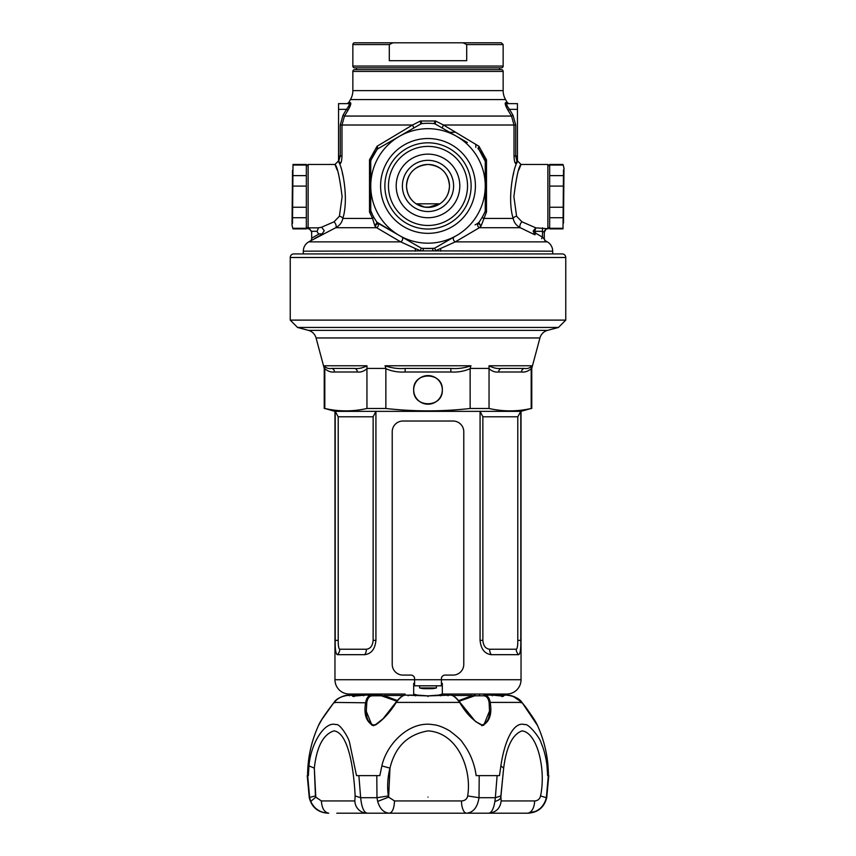 <?xml version="1.0" encoding="UTF-8"?>
<svg xmlns="http://www.w3.org/2000/svg" width="856" height="856" viewBox="0 0 856 856"><rect width="100%" height="100%" fill="white"/><g stroke="black" fill="none" stroke-linecap="round" stroke-linejoin="round"><path stroke-width="1.28" d="M352.854 90.629L503.146 90.629L503.146 71.422A1.787 1.787 0 0 0 501.359 69.636L354.641 69.636A1.787 1.787 0 0 0 352.854 71.422L352.854 90.629A17.89 17.89 0 0 1 350.457 99.574L348.638 102.731L350.521 102.731C351.281 103.448 350.436 105.962 347.985 110.253L344.487 116.063L347.985 110.253L346.509 109.354C348.916 106.165 349.751 104.261 349.002 103.629A1.787 1.744 90 0 0 350.521 102.731M424.426 207.099L431.574 207.099L424.426 207.099M317.137 231.313L311.638 231.313L308.128 227.846L318.443 227.846L317.137 231.313A3.574 3.574 0 0 0 319.138 233.902L322.166 233.902L324.231 230.66L321.621 227.215L334 221.822L339.404 216.247L342.122 196.666C339.661 177.096 337.275 166.364 334.964 164.459C337.275 166.342 339.661 177.074 342.122 196.666M318.443 227.846L321.621 227.215M425.143 207.206L416.134 203.824C410.11 199.812 406.9 193.852 406.525 185.934A21.475 21.475 0 0 0 428 207.398A21.475 21.475 0 0 0 449.475 185.934A21.475 21.475 0 0 0 428 164.459A21.475 21.475 0 0 0 406.525 185.934C407.595 172.944 414.753 165.786 428 164.459C441.236 165.786 448.394 172.933 449.475 185.934C449.09 193.863 445.89 199.823 439.866 203.824L428 207.398M499.562 69.636L499.562 67.849M356.438 69.636L356.438 67.849M503.146 90.629A17.89 17.89 0 0 0 505.543 99.574L507.362 102.731L508.913 103.629L506.998 103.629L517.452 103.629L517.452 161.763L515.697 163.549C514.756 162.907 514.189 160.414 514.017 156.049L514.017 125.008L511.514 116.063L508.015 110.253C505.554 105.941 504.719 103.437 505.479 102.731A1.787 1.744 -90 0 0 506.998 103.629C506.249 104.25 507.073 106.155 509.491 109.354L517.452 109.354M380.588 185.934A47.412 47.412 0 0 1 428 138.522A47.412 47.412 0 0 1 475.412 185.934A47.412 47.412 0 0 1 428 233.346A47.412 47.412 0 0 1 380.588 185.934M471.121 185.934A43.121 43.121 0 0 0 428 142.813A43.121 43.121 0 0 0 384.879 185.934A43.121 43.121 0 0 0 428 229.044A43.121 43.121 0 0 0 471.121 185.934M306.341 227.075L308.128 228.873L308.128 164.459L334.964 164.459L337.157 169.991M518.864 169.937L521.037 164.459L547.872 164.459L549.659 166.246M513.878 196.666C516.339 177.074 518.725 166.342 521.037 164.459C518.725 166.364 516.339 177.096 513.878 196.666L516.596 216.247L522 221.822L535.824 227.846L547.872 228.713L547.872 164.459M552.698 253.922L552.698 251.172L432.815 250.872L303.302 251.172L303.302 253.922M545.186 240.632L544.298 239.081L544.298 232.265L544.298 239.113A1.787 1.787 180 0 0 545.186 240.664L547.337 241.874A10.732 10.732 0 0 1 552.698 251.172M459.169 239.605L479.36 227.717L455.296 241.874L435.779 250.658L434.655 248.197A62.616 62.616 0 0 1 421.345 248.197L420.221 250.658L415.31 248.55A10.732 1.091 90 0 0 415.278 251.172M370.744 191.573L370.744 206.05M485.256 206.05L485.256 191.573M334.964 164.459L338.548 160.885L338.548 161.773L340.26 156.049L340.26 125.008L343.01 115.164L344.487 116.063L341.983 125.008L341.983 156.049C341.812 160.414 341.244 162.907 340.303 163.549L339.425 163.325C343.31 171.147 348.563 200.679 342.817 218.43C342.004 222.517 339.65 225.609 335.745 227.717L308.663 241.874L400.704 241.874L376.64 227.717L396.831 239.605M339.425 163.325L338.548 161.773L338.548 103.629L349.002 103.629L347.087 103.629L348.638 102.731M349.259 104.732L349.023 105.374M343.042 175.897L342.282 172.762M544.298 239.113L542.501 237.144L542.501 231.313L544.298 232.265L542.501 231.313L534.743 231.313L535.76 233.26L534.872 234.811L520.255 227.717C516.371 225.631 514.017 222.539 513.183 218.43C507.437 200.679 512.691 171.147 516.575 163.325M339.404 216.247A3.574 2.14 -166.2 0 1 342.817 218.43L372.542 218.43L374.96 226.112L377.753 223.127A3.574 3.167 146.4 0 1 377.186 222.528A3.574 3.199 144.3 0 0 377.764 223.116L378.074 223.213A3.574 3.574 120 0 1 376.94 222.186L399.377 235.518L377.753 223.127A2.868 2.418 -60 0 1 376.64 227.717L374.96 226.112L376.94 222.186A62.616 62.616 0 0 1 371.076 212.021L373.441 216.664L371.076 212.021A3.574 3.574 0 0 1 370.744 210.523L370.744 161.281L369.514 159.815L377.015 146.301L412.485 125.008L420.489 120.996L435.511 120.996L443.515 125.008L478.986 146.301L486.486 159.815L485.256 161.281L485.256 210.576L486.486 212.042L481.04 226.112L479.36 227.717A2.868 2.418 -120 0 1 478.247 223.127L481.04 226.112L478.814 222.528A3.574 3.199 -144.3 0 1 478.237 223.116L475.059 224.871M512.99 115.164L509.491 109.354L508.015 110.253L511.514 116.063L512.99 115.164L515.74 125.008L515.74 156.049L517.174 162.405M350.468 105.149L350.757 104.143M475.818 144.397L475.818 147.425M421.302 248.186L423.271 248.368L423.185 250.872L420.221 250.658M423.271 248.368L432.729 248.368L432.815 250.872L435.779 250.658M432.729 248.368L434.698 248.186M373.441 216.664A3.574 1.295 150.6 0 1 372.542 218.43L369.514 212.042L369.514 159.815L371.044 159.89A3.574 3.52 0 0 0 370.744 161.281L370.744 180.284M485.256 180.284L485.256 161.281A3.574 3.52 -0 0 0 484.956 159.89L486.486 159.815L486.486 212.042L484.956 211.978L482.559 216.664L484.924 212.021A62.616 62.616 0 0 1 479.06 222.186L478.825 222.506A3.574 3.167 -146.4 0 1 478.247 223.127M513.718 172.762L512.958 175.897M311.638 231.313L311.702 239.156L310.814 240.761L311.702 239.081M314.387 238.696L321.128 234.811L320.797 234.234M415.31 248.55L400.704 241.874A2.868 2.108 -60 0 0 402.62 239.391A2.868 2.108 -60 0 0 401.806 236.919M440.722 251.172A10.732 1.091 -90 0 0 440.69 248.55M421.345 248.197L399.377 235.518A57.256 57.256 0 0 1 399.377 136.35L378.074 148.644L420.671 124.045L420.489 120.996L422.126 123.585A62.616 62.616 0 0 1 433.874 123.585L435.511 120.996L435.33 124.045L467.365 142.545M484.924 159.847A3.574 3.574 0 0 1 485.256 161.335L479.06 149.672A62.616 62.616 0 0 1 484.924 159.847L484.956 159.89M477.669 223.363L479.06 222.186A3.574 3.574 0 0 1 477.926 223.213L478.237 223.116M399.377 136.35A57.256 57.256 0 0 1 485.256 185.934A57.256 57.256 0 0 1 456.623 235.518L434.655 248.197M377.988 148.623A3.574 3.178 35.7 0 0 377.143 149.404L371.076 159.847A62.616 62.616 0 0 1 376.94 149.672L377.015 146.301L378.074 148.644L376.94 149.672A3.574 3.574 0 0 1 378.074 148.644M371.076 159.847L370.744 161.335A3.574 3.574 0 0 1 371.076 159.847L371.044 159.89M370.744 210.523L372.478 214.899M456.623 235.518A57.256 57.256 0 0 1 399.377 235.518M484.924 212.021L485.256 210.523A3.574 3.574 180 0 1 484.924 212.021L483.522 214.899M477.926 148.644A3.574 3.574 0 0 1 479.06 149.672L477.926 148.644L478.986 146.301L478.857 149.404A3.574 3.178 -35.7 0 0 478.012 148.623M422.126 123.585L420.671 124.045A3.574 3.574 60 0 1 422.126 123.585L422.126 123.585A3.574 3.574 60 0 0 420.671 124.045M435.33 124.045L433.874 123.585A3.574 3.574 0 0 1 435.33 124.045A3.574 3.574 -60 0 0 433.874 123.585M377.175 222.506L376.972 224.112M370.744 210.576L369.514 212.042L370.744 210.576A3.574 3.52 180 0 0 371.044 211.978L369.514 212.042M340.26 125.008L412.485 125.008A3.574 0.535 -120 0 1 413.651 128.1M515.74 125.008L443.515 125.008A3.574 0.535 -60 0 0 442.349 128.1M516.596 216.247A3.574 2.14 -13.8 0 0 513.183 218.43L483.458 218.43A3.574 1.295 29.4 0 1 482.559 216.664M311.702 238.182L319.138 233.902M544.298 232.265L544.298 232.447C545.807 229.151 547.005 227.964 547.872 228.873L547.872 228.713A3.574 3.563 180 0 0 544.298 232.265M535.76 233.26L542.501 237.144L541.613 238.696M334 221.822A3.574 1.712 -115.7 0 1 335.959 224.968A3.574 1.712 -115.7 0 1 335.745 227.717L376.64 227.717M322.166 233.902L321.128 234.811M454.194 236.919A2.868 2.108 -120 0 0 453.38 239.391A2.868 2.108 -120 0 0 455.296 241.874L547.337 241.874M485.256 210.576A3.574 3.52 180 0 1 484.956 211.978M534.743 231.313L535.824 227.846L533.16 231.066L534.743 231.313M534.872 234.811L533.16 231.066M479.36 227.717L520.255 227.717A3.574 1.712 115.7 0 1 520.041 224.968A3.574 1.712 115.7 0 1 522 221.822M515.697 163.549A1.787 1.755 106.5 0 1 517.452 161.763A1.787 1.755 87.2 0 0 515.793 163.56M340.207 163.56A1.787 1.755 -87.2 0 0 338.548 161.773A1.787 1.755 -106.5 0 1 340.303 163.549M490.349 695.115A10.732 10.732 0 0 1 495.025 694.045L450.898 694.045M405.102 694.045L349.28 694.045A14.317 14.317 0 0 1 334.964 679.728L441.418 679.728L441.418 685.817L414.582 685.817L414.582 678.658A3.574 3.574 0 0 0 411.008 675.084L402.951 675.084A10.732 10.732 0 0 1 392.219 664.342L392.219 431.756A10.732 10.732 0 0 1 402.951 421.024L453.049 421.024A10.732 10.732 0 0 1 463.781 431.756L463.781 664.342A10.732 10.732 0 0 1 453.049 675.084L444.992 675.084A3.574 3.574 0 0 0 441.418 678.658L441.418 679.728L521.037 679.728A14.317 14.317 0 0 1 506.72 694.045L442.317 694.045L442.317 683.313L441.418 683.313M548.407 775.632C548.364 758.116 544.716 741.392 537.461 725.46L534.155 719.511L521.957 702.38L521.176 702.808L521.935 702.412C530.827 713.99 535.995 721.672 537.461 725.46C536.412 722.828 532.507 716.74 525.745 707.174L521.935 702.412L490.188 702.412C492.179 714.086 489.611 721.779 482.463 725.46C473.903 721.512 466.285 713.818 459.629 702.412L396.232 702.412C390.175 712.171 383.306 719.671 375.645 724.914L373.002 725.46C366.068 721.629 363.629 713.947 365.694 702.412C366.55 697.608 368.669 695.179 372.05 695.115L365.651 695.115A10.732 10.732 0 0 0 360.975 694.045M442.317 683.313L442.317 694.045L437.566 695.479M414.582 683.313L413.683 683.313L413.683 694.045L418.434 695.479M520.801 411.362L531.191 408.483C517.142 411.661 503.093 411.661 489.044 408.483L470.147 408.483C442.178 411.661 414.079 411.661 385.853 408.483L366.957 408.483C352.907 411.661 338.858 411.661 324.809 408.483L334.964 411.362L520.801 411.362L520.801 640.374C520.983 649.083 520.277 653.845 518.693 654.68L491.323 654.68C484.689 653.866 480.944 649.094 480.077 640.374L480.077 411.362L482.87 416.797L482.87 640.374C483.33 645.756 485.577 648.72 489.621 649.244L516.243 649.244C517.302 648.72 517.827 645.756 517.794 640.374L517.794 416.797L520.801 411.362M558.433 327.452L297.567 327.452L290.238 320.112L565.763 320.112L558.433 327.452L547.519 330.373A10.732 10.732 0 0 0 539.933 337.96L316.067 337.96A10.732 10.732 0 0 0 308.481 330.373L297.567 327.452M413.683 389.887A14.317 14.317 0 0 1 428 375.581A14.317 14.317 0 0 1 442.317 389.887A14.317 14.317 0 0 1 428 404.203A14.317 14.317 0 0 1 413.683 389.887C412.795 371.429 443.194 371.429 442.317 389.887C443.205 408.333 412.817 408.387 413.683 389.887M506.72 368.422L524.653 368.422C527.435 368.957 529.875 368.069 531.961 365.769L531.191 368.422L531.769 368.422L531.769 408.483M565.763 320.112L565.763 257.495A3.574 3.574 0 0 0 562.189 253.922L293.811 253.922A3.574 3.574 0 0 0 290.238 257.495L290.238 320.112M334.964 411.362L334.964 679.728M521.037 411.362L521.037 679.728M373.13 640.374L375.923 640.374L375.923 411.362L373.13 416.797L338.206 416.797L335.199 411.362L335.199 640.374L338.206 640.374C338.184 645.766 338.698 648.72 339.757 649.244L366.379 649.244C370.413 648.72 372.66 645.756 373.13 640.374L373.13 416.797M375.923 640.374C375.067 649.083 371.322 653.845 364.677 654.68L337.307 654.68C335.723 653.866 335.028 649.094 335.199 640.374M531.769 368.422L539.933 337.96M324.809 408.483L324.809 368.422L324.231 368.422L316.067 337.96M324.809 368.422L324.039 365.769C326.125 368.069 328.565 368.957 331.347 368.422A3.574 3.103 -90 0 1 334.45 371.996C331.09 372.435 327.88 371.344 324.809 368.701M331.347 368.422L354.213 368.422C358.418 368.957 362.677 368.069 366.978 365.769L366.935 368.422L385.874 368.422L385.061 365.769C391.449 368.069 398.136 368.957 405.134 368.422L405.134 371.996C398.425 372.435 391.995 371.344 385.853 368.701L385.874 368.422M405.134 368.422L450.866 368.422C457.864 368.957 464.551 368.069 470.939 365.769L470.126 368.422L489.065 368.422L489.022 365.769C493.324 368.069 497.582 368.957 501.787 368.422A3.574 3.103 -90 0 0 498.684 371.996C495.335 372.435 492.114 371.344 489.044 368.701L489.065 368.422M385.853 408.483L385.853 368.701M470.126 368.422L470.147 408.483M470.147 368.701C464.005 371.344 457.575 372.435 450.866 371.996L405.134 371.996M366.935 368.422L366.957 408.483M366.957 368.701C363.886 371.344 360.665 372.435 357.316 371.996L334.45 371.996M489.044 408.483L489.044 368.701M531.191 368.422L531.191 408.483M531.191 368.701C528.12 371.344 524.91 372.435 521.55 371.996L498.684 371.996M521.55 371.996A3.574 3.103 -90 0 1 524.653 368.422L501.787 368.422M354.213 368.422A3.574 3.103 -90 0 1 357.316 371.996M450.866 368.422L450.866 371.996M413.683 683.313L413.683 694.045M389.298 44.587L352.854 44.587L352.854 66.062A1.787 1.787 0 0 0 354.641 67.849L501.359 67.849A1.787 1.787 0 0 0 503.146 66.062L503.146 44.587L466.702 44.587L466.702 60.69L389.298 60.69L389.298 44.587L392.893 42.8L501.359 42.8L503.146 44.587M352.854 44.587A1.787 1.787 0 0 1 354.641 42.8L392.893 42.8M463.107 42.8L466.702 44.587M475.979 813.2L489.332 813.2M547.016 765.895L547.658 775.632L548.322 775.632L546.353 797.706C543.827 807.347 537.472 812.515 527.264 813.2L488.69 813.2C491.558 812.826 493.634 808.899 494.907 801.419L495.314 798.006M527.264 813.2A12.519 7.362 -90 0 0 534.625 800.938L501.145 800.938C500.236 808.353 496.084 812.44 488.69 813.2L367.31 813.2A12.519 12.455 -90 0 1 354.855 800.938L355.133 795.941C353.87 769.865 348.574 732.64 333.947 730.885C323.258 734.32 316.709 746.732 314.323 768.121L315.789 797.139L310.749 801.419L309.647 797.706L307.679 775.632L308.342 775.632L308.984 765.895C310.653 743.885 324.713 720.656 336.076 724.658C339.618 722.903 349.066 738.257 349.633 742.837L356.513 775.632L358.878 775.632L360.654 797.706C361.639 807.347 363.854 812.515 367.31 813.2L336.793 813.2M394.52 800.938L388.624 797.139L389.983 768.121C395.044 746.839 407.713 734.427 428 730.885C458.11 732.693 472.02 769.897 467.676 795.941C467.066 799.055 465.001 800.724 461.48 800.938L394.52 800.938C394.145 808.353 392.444 812.44 389.427 813.2C383.83 812.826 379.904 808.899 377.656 801.419L376.982 797.706L360.654 797.706L355.133 795.941M534.625 800.938C537.814 800.724 539.783 799.055 540.543 795.941C546.16 769.865 537.461 732.64 522.053 730.885C512.53 734.32 506.399 746.732 503.66 768.121L500.835 797.139C500.546 799.023 498.577 800.446 494.907 801.419M352.597 813.2L361.328 813.2M547.658 775.632L547.658 775.632C547.401 763.402 545.208 752.467 541.088 742.837C540.307 738.257 528.216 722.903 524.835 724.658C512.68 720.656 504.034 743.885 500.878 765.895L499.487 775.632L497.122 775.632L495.346 797.706L479.018 797.706C477.466 807.347 473.325 812.515 466.574 813.2L471.175 813.2M401.197 813.2L396.446 813.2M393.589 813.2L384.975 813.2M380.439 813.2L369.706 813.2M375.912 797.706L376.982 797.706L376.79 775.632L358.878 775.632L379.839 775.632L381.862 765.895C386.687 743.885 409.393 720.656 432.901 724.658C437.384 724.957 442.905 726.979 449.464 730.714C457.275 736.567 461.694 740.611 462.721 742.837C469.998 752.478 474.481 763.402 476.161 775.632L479.21 775.632L479.018 797.706L467.676 795.941M354.855 800.938L321.375 800.938C321.91 808.353 324.36 812.44 328.736 813.2C320.262 812.826 314.27 808.899 310.749 801.419M311.456 802.928L313.285 805.753M317.448 809.69L320.272 811.328M466.574 813.2A12.519 5.093 -90 0 1 461.48 800.938M527.478 813.2L535.706 811.338M535.867 811.263L538.552 809.69M542.244 806.341L542.715 805.753M544.544 802.928L545.251 801.419M321.375 800.938L315.789 797.139L315.457 795.941L314.323 768.121L308.984 765.895M309.583 797.396L315.457 795.941M501.145 800.938L500.867 795.941L503.66 768.121L500.878 765.895M497.122 775.632L479.21 775.632L497.122 775.632M546.353 797.706L540.543 795.941M376.982 797.706L388.324 795.941L388.624 797.139L377.656 801.419M388.324 795.941C387.062 786.589 387.608 777.323 389.983 768.121L381.862 765.895M495.346 797.706L500.867 795.941M372.007 725.342L366.315 711.379L366.764 702.808L334.043 702.412C325.173 713.99 320.005 721.672 318.539 725.46L321.845 719.511L334.043 702.38C336.579 698.507 341.737 696.078 349.526 695.115C343.609 695.168 338.441 697.597 334.043 702.412L334.803 702.808L334.043 702.412M459.629 702.412L459.629 702.412C456.109 697.608 453.07 695.179 450.534 695.115L428 695.917L405.509 695.115C402.919 695.168 399.827 697.597 396.232 702.412M459.158 701.225L474.716 695.8L483.394 695.8C486.55 695.853 488.455 698.186 489.129 702.808L490.188 702.412C489.386 697.597 487.31 695.168 483.982 695.115L487.556 695.115M489.129 702.808L489.514 711.036L483.694 725.332M494.351 695.115L506.485 695.115C514.253 696.078 519.399 698.507 521.925 702.391C517.559 697.608 512.402 695.179 506.485 695.115L502.622 695.115C504.676 695.414 504.687 695.682 502.665 695.917L492.189 695.115L483.982 695.115L483.394 695.8M512.808 696.174L521.925 702.369M352.672 696.206L365.587 695.115M346.691 695.329L349.601 695.115M376.116 695.8L376.576 695.115L363.811 695.115L353.335 695.917C351.313 695.682 351.324 695.414 353.378 695.115L345.578 695.521M366.315 711.379L366.315 711.379C366.133 718.109 368.476 722.667 373.344 725.043L375.688 724.551L383.06 718.773L395.836 702.444C399.688 697.447 402.919 694.997 405.509 695.115M408.109 695.8L408.815 695.115L414.946 695.115M417.568 695.115L428 695.885L438.507 695.115M492.318 695.8L492.564 695.115L502.622 695.115L501.98 695.8C503.81 696.078 503.777 696.335 501.862 696.559L502.665 695.917L501.862 696.559M503.328 696.206L492.714 695.115M354.138 696.559L353.335 695.917L354.138 696.559C352.223 696.335 352.19 696.078 354.02 695.8L353.378 695.115L349.515 695.115L349.451 695.8M361.649 695.115L353.378 695.115M380.417 695.115L372.05 695.115L372.638 695.8L381.401 695.8L396.777 701.16M366.764 702.808C367.47 698.186 369.428 695.853 372.638 695.8M363.286 695.115L363.682 695.8M447.346 695.115L448.062 695.8M474.716 695.8L475.123 695.115L468.36 697.03L468.371 697.619M458.709 700.657L468.232 697.105M479.424 695.115L479.884 695.8M397.28 700.54L387.907 697.019L380.995 695.115L381.401 695.8M380.995 695.115L387.811 697.03L387.8 697.619M387.939 697.105L397.227 700.593M428 797.097C420.917 797.097 420.917 797.097 428 797.097M340.239 813.2L338.099 813.2M369.086 813.2L366.133 813.2M292.987 164.459L306.341 164.459L306.341 228.873L292.987 228.873L292.024 225.289L292.506 170.323M292.506 223.373L292.987 165.037L306.341 165.037M292.987 175.619L306.341 175.619M306.341 186.084L292.987 186.084M292.987 207.248L306.341 207.248M306.341 217.713L292.987 217.713M292.987 228.873L292.987 228.295L306.341 228.295M563.013 228.873L549.659 228.873L549.659 164.459L563.013 164.459L563.976 168.044L563.494 223.009M563.494 169.959L563.013 228.295L549.659 228.295M563.013 217.713L549.659 217.713M549.659 207.248L563.013 207.248M563.013 186.084L549.659 186.084M549.659 175.619L563.013 175.619M563.013 164.459L563.013 165.037L549.659 165.037M419.59 685.817L419.59 687.957L436.41 687.957L436.41 685.817M419.59 687.957A37.129 37.129 0 0 0 423.709 688.673L432.291 688.673A37.129 37.129 0 0 0 436.41 687.957M455.595 132.252L449.539 132.252M503.146 71.422L352.854 71.422M459.8 185.934A31.8 31.8 0 0 1 428 217.734A31.8 31.8 0 0 1 396.2 185.934A31.8 31.8 0 0 1 428 154.134A31.8 31.8 0 0 1 459.8 185.934M402.395 185.934A25.605 25.605 0 0 0 428 211.528A25.605 25.605 0 0 0 453.605 185.934A25.605 25.605 0 0 0 428 160.329A25.605 25.605 0 0 0 402.395 185.934M467.536 185.934A39.537 39.537 0 0 0 428 146.387A39.537 39.537 0 0 0 388.464 185.934A39.537 39.537 0 0 0 428 225.47A39.537 39.537 0 0 0 467.536 185.934M416.134 203.824L439.866 203.824M505.543 99.574L350.457 99.574M344.487 116.063L511.514 116.063M505.479 102.731L507.362 102.731M343.01 115.164L346.509 109.354L338.548 109.354M338.548 156.049L341.983 156.049M486.486 212.042L486.486 204.969M542.501 231.313L542.501 227.846M514.017 156.049L517.452 156.049M472.266 695.479L452.343 695.479M565.763 257.495L290.238 257.495M403.668 695.479L383.884 695.479M324.039 365.769L366.978 365.769M385.061 365.769L470.939 365.769M489.022 365.769L531.961 365.769M308.481 330.373L547.519 330.373M517.794 416.797L482.87 416.797M338.206 416.797L338.206 640.374M364.677 654.68A7.158 4.869 90 0 0 366.379 649.244M337.307 654.68A7.158 6.976 90 0 0 339.757 649.244M520.801 640.374L517.794 640.374M518.693 654.68A7.158 6.976 90 0 1 516.243 649.244M482.87 640.374L480.077 640.374M491.323 654.68A7.158 4.869 90 0 1 489.621 649.244M352.854 66.062L503.146 66.062M482.463 725.46L481.789 725.717M510.433 695.532L516.553 697.865L521.957 702.38L537.461 725.46M373.002 725.46L373.698 725.717M428 695.917L428 696.559L428 695.917M414.86 695.115L415.567 695.8M440.433 695.8L441.14 695.115M500.781 695.8L501.98 695.8M354.02 695.8L355.219 695.8M547.872 228.873L549.659 227.075M308.663 241.874C305.218 244.014 303.431 247.117 303.302 251.172M308.128 164.459L306.341 166.246M308.128 228.873C309.016 227.964 310.204 229.162 311.702 232.447M424.801 248.465L428 248.55M521.037 164.459L517.452 160.885M324.231 368.422L324.231 408.483M307.229 775.632L309.273 797.706C311.777 807.336 317.983 812.494 327.912 813.2M548.771 775.632L546.727 797.706C544.223 807.336 538.017 812.494 528.088 813.2M307.593 775.632C307.636 758.116 311.284 741.392 318.539 725.46M450.534 695.115C452.92 694.879 456.088 697.33 460.036 702.444L475.487 721.544L482.153 725.043C487.182 722.871 489.643 718.205 489.514 711.036L489.514 711.036M415.31 695.8L414.593 695.115M440.69 695.8L441.407 695.115M475.123 695.115L458.656 700.593"/></g></svg>
